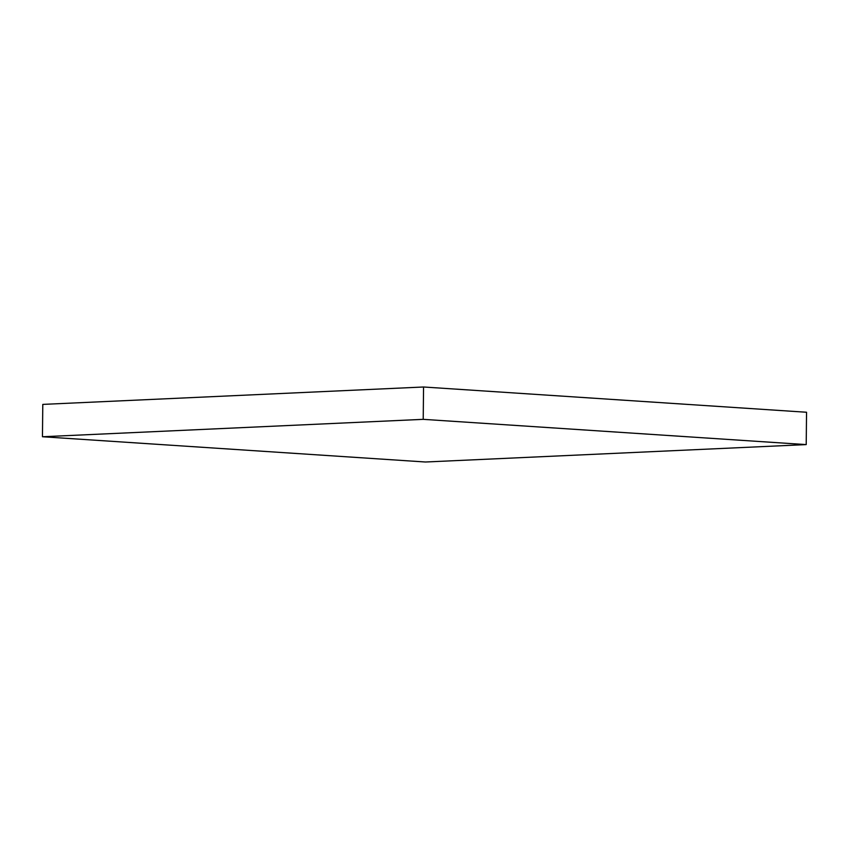 <?xml version="1.0" encoding="UTF-8"?>
<svg xmlns="http://www.w3.org/2000/svg" width="849" height="849" viewBox="0 0 849 849"><rect width="100%" height="100%" fill="white"/><g stroke="black" fill="none" stroke-linecap="round" stroke-linejoin="round"><path stroke-width="1.27" d="M42.79 404.4L42.45 436.747L425.445 462.005L806.21 444.6L423.216 419.342L42.45 436.747L42.79 404.4L423.555 386.995L423.216 419.342L423.555 386.995L806.55 412.253L806.21 444.6L806.55 412.253L423.555 386.995L42.79 404.4M42.45 436.747L425.445 462.005L806.21 444.6L423.216 419.342L42.45 436.747"/></g></svg>
